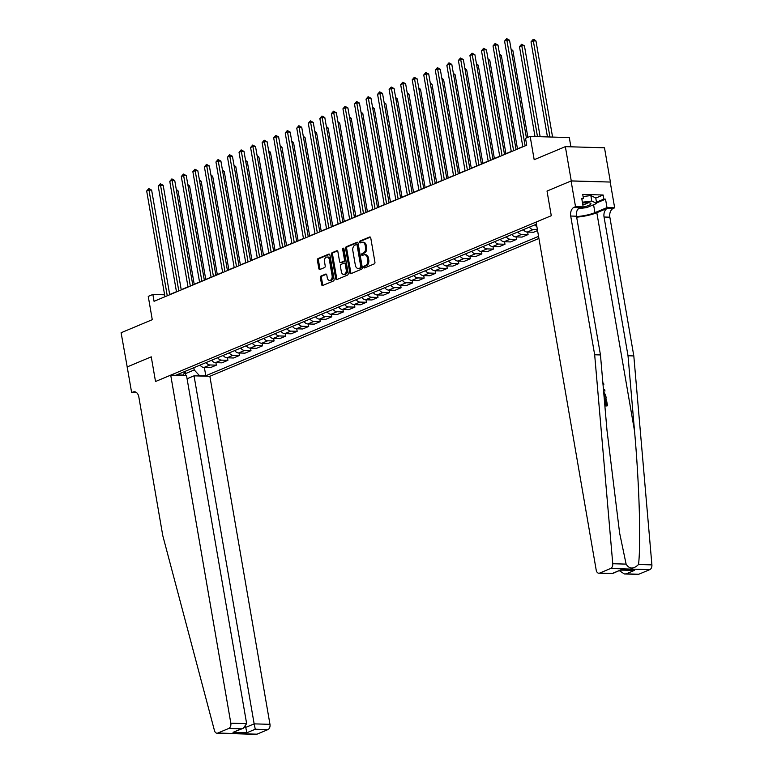 <?xml version="1.0" encoding="UTF-8"?>
<svg xmlns="http://www.w3.org/2000/svg" width="773" height="773" viewBox="0 0 773 773"><rect width="100%" height="100%" fill="white"/><g stroke="black" fill="none" stroke-linecap="round" stroke-linejoin="round"><path stroke-width="1.16" d="M363.832 267.255A0.976 0.657 -88.3 0 0 364.634 267.922L374.267 263.893A1.401 0.937 -88.3 0 0 374.934 262.163L370.76 237.958A1.401 0.937 -88.3 0 0 369.62 236.992L359.986 241.031A0.976 0.657 -88.3 0 0 360.305 242.906L361.551 242.384A4.474 2.995 -88.3 0 1 362.431 242.22A4.474 2.995 -88.3 0 1 365.204 245.476L365.552 247.495A4.474 2.995 -88.3 0 1 363.387 253.013L362.141 253.534A0.976 0.657 -88.3 0 0 362.469 255.419L363.716 254.897A4.474 2.995 -88.3 0 1 364.595 254.732A4.474 2.995 -88.3 0 1 367.359 257.989L367.706 259.999A4.474 2.995 -88.3 0 1 365.552 265.526L364.305 266.047A0.976 0.657 -88.3 0 0 363.832 267.255M364.595 254.732L365.648 254.761A4.474 2.995 -88.3 0 1 368.421 258.018L368.769 260.037A4.474 2.995 -88.3 0 1 366.605 265.554L365.358 266.076A0.976 0.657 -88.3 0 0 365.078 267.738M370.364 237.156L361.039 241.06A0.976 0.657 -88.3 0 0 360.749 242.722M362.431 242.22L363.494 242.249A4.474 2.995 -88.3 0 1 366.257 245.505L366.605 247.524A4.474 2.995 -88.3 0 1 364.45 253.042L363.204 253.563A0.976 0.657 -88.3 0 0 362.914 255.235M321.085 276A1.401 0.937 -88.3 0 0 320.409 277.72L321.587 284.512A1.401 0.937 -88.3 0 0 322.728 285.479L333.424 281.005A1.401 0.937 -88.3 0 0 334.091 279.275L329.916 255.071A1.401 0.937 -88.3 0 0 328.776 254.104L318.08 258.578A1.401 0.937 -88.3 0 0 317.403 260.308L318.824 268.511A1.401 0.937 -88.3 0 0 319.954 269.477L324.534 267.555A1.401 0.937 -88.3 0 0 325.211 265.835L324.505 261.767A3.739 2.503 -88.3 0 1 327.047 257.013A3.739 2.503 -88.3 0 1 329.356 259.738L332.11 275.671A3.739 2.503 -88.3 0 1 329.578 280.425A3.739 2.503 -88.3 0 1 327.259 277.7L326.805 275.043A1.401 0.937 -88.3 0 0 325.665 274.086L321.085 276L322.148 276.029A1.401 0.937 -88.3 0 0 321.471 277.758L322.641 284.551A1.401 0.937 -88.3 0 0 323.037 285.353M571.266 180.901L547.023 191.057L551.284 215.715L536.095 222.083L596.205 570.116A4.271 2.86 -88.3 0 0 598.853 573.228A4.271 2.86 -88.3 0 0 599.693 573.073L610.631 568.484A4.271 2.86 -88.3 0 0 612.757 563.73L594.669 354.768L570.706 216.034A7.121 4.764 91.7 0 1 574.136 207.251L575.527 206.671L571.083 180.979L610.409 182.051L571.266 180.901L565.353 146.648L534.182 159.702L530.162 136.406L525.543 138.338L526.722 145.198L154.049 301.306L152.87 294.455L148.252 296.397L152.271 319.684L121.1 332.748L127.216 367.011M136.744 392.761L131.642 392.616L127.197 366.924L151.257 356.846L127.014 367.001M571.083 180.979L547.023 191.057L551.284 215.715L155.518 381.504L151.257 356.846L155.518 381.504L170.717 375.147L230.827 723.18L246.645 723.644L186.535 375.61L170.717 375.147M349.783 272.705A1.401 0.937 -88.3 0 0 350.923 273.671L361.619 269.188A1.401 0.937 -88.3 0 0 362.286 267.468L358.112 243.253A1.401 0.937 -88.3 0 0 356.971 242.287L346.275 246.771A1.401 0.937 -88.3 0 0 345.599 248.5L349.783 272.705L350.836 272.734A1.401 0.937 -88.3 0 0 351.232 273.545M347.521 275.091L336.825 279.575A1.401 0.937 -88.3 0 1 335.685 278.609L331.501 254.404A1.401 0.937 -88.3 0 1 332.177 252.674L336.757 250.761A1.401 0.937 -88.3 0 1 337.888 251.727L339.589 261.545A1.401 0.937 -88.3 0 0 340.729 262.511L343.763 261.235A1.401 0.937 -88.3 0 0 344.439 259.506L342.671 249.293A0.976 0.657 -88.3 0 1 343.937 248.761L348.188 273.371A1.401 0.937 -88.3 0 1 347.521 275.091M565.353 146.648L604.496 147.798L610.409 182.051M187.076 378.751L194.042 375.833L209.86 376.296L538.916 238.451M538.559 236.354L205.802 375.746L198.429 375.958M182.138 375.485L183.114 375.079L176.708 374.886L536.452 224.189M570.899 146.812L569.295 137.565L530.162 136.406M164.61 294.803L152.87 294.455M522.809 146.609L516.026 149.45M511.262 151.44L504.479 154.281M499.716 156.281L492.932 159.122M488.169 161.113L481.386 163.953M476.622 165.953L469.839 168.794M465.075 170.785L458.302 173.625M453.538 175.626L446.755 178.466M441.992 180.457L435.209 183.298M430.445 185.298L423.662 188.139M418.898 190.129L412.115 192.97M407.352 194.97L400.569 197.811M395.805 199.801L389.032 202.642M384.268 204.642L377.485 207.483M372.721 209.473L365.938 212.314M361.175 214.314L354.392 217.155M349.628 219.146L342.845 221.986M338.081 223.986L331.298 226.827M326.535 228.818L319.761 231.658M314.998 233.659L308.214 236.499M303.451 238.49L296.668 241.34M291.904 243.331L285.121 246.172M280.357 248.172L273.574 251.012M268.811 253.003L262.028 255.844M257.274 257.844L250.491 260.685M245.727 262.675L238.944 265.516M234.18 267.516L227.397 270.357M222.634 272.347L215.851 275.188M211.087 277.188L204.304 280.029M199.54 282.019L192.757 284.86M188.003 286.86L181.22 289.701M176.457 291.692L169.673 294.532M185.133 371.784L185.452 373.63L194.226 369.948L193.839 367.716M184.022 373.581L185.452 373.63L185.858 375.591M523.36 229.668L523.369 229.668A5.701 4.049 -112.7 0 0 527.205 232.064L533.612 232.248L537.564 230.596M527.64 232.074L528.065 234.577L521.669 234.383A5.701 4.049 -112.7 0 1 517.833 231.987M511.813 234.509L511.832 234.509A5.701 4.049 -112.7 0 0 515.668 236.896L522.065 237.089L528.065 234.577M516.093 236.915L516.519 239.408L510.122 239.224A5.701 4.049 -112.7 0 1 506.286 236.828M500.276 239.34L500.286 239.34A5.701 4.049 -112.7 0 0 504.122 241.736L510.518 241.92L516.519 239.408M504.547 241.746L504.982 244.249L498.575 244.055A5.701 4.049 -112.7 0 1 494.739 241.659M488.729 244.181L488.739 244.181A5.701 4.049 -112.7 0 0 492.575 246.568L498.971 246.761L504.982 244.249M493 246.587L493.435 249.08L487.029 248.896A5.701 4.049 -112.7 0 1 483.193 246.5M477.183 249.012L477.192 249.012A5.701 4.049 -112.7 0 0 481.028 251.409L487.434 251.602L493.435 249.08M481.453 251.418L481.888 253.921L475.492 253.728A5.701 4.049 -112.7 0 1 471.646 251.331M465.636 253.853L465.646 253.853A5.701 4.049 -112.7 0 0 469.482 256.24L475.888 256.433L481.888 253.921M469.916 256.259L470.342 258.752L463.945 258.569A5.701 4.049 -112.7 0 1 460.099 256.172M454.089 258.684L454.099 258.684A5.701 4.049 -112.7 0 0 457.935 261.081L464.341 261.274L470.342 258.752M458.37 261.09L458.795 263.593L452.398 263.4A5.701 4.049 -112.7 0 1 448.562 261.003M442.543 263.525L442.562 263.525A5.701 4.049 -112.7 0 0 446.398 265.922L452.794 266.105L458.795 263.593M446.823 265.931L447.258 268.424L440.852 268.241A5.701 4.049 -112.7 0 1 437.016 265.844M431.005 268.357L431.015 268.357A5.701 4.049 -112.7 0 0 434.851 270.753L441.248 270.946L447.258 268.424M435.276 270.763L435.711 273.265L429.305 273.072A5.701 4.049 -112.7 0 1 425.469 270.676M419.459 273.198L419.468 273.198A5.701 4.049 -112.7 0 0 423.304 275.594L429.701 275.777L435.711 273.265M423.73 275.603L424.164 278.096L417.758 277.913A5.701 4.049 -112.7 0 1 413.922 275.517M407.912 278.038L407.922 278.029A5.701 4.049 -112.7 0 0 411.758 280.425L418.164 280.618L424.164 278.096M412.183 280.435L412.618 282.937L406.221 282.744A5.701 4.049 -112.7 0 1 402.375 280.348M396.365 282.87L396.375 282.87A5.701 4.049 -112.7 0 0 400.211 285.266L406.617 285.45L412.618 282.937M400.646 285.276L401.071 287.769L394.674 287.585A5.701 4.049 -112.7 0 1 390.829 285.189M384.819 287.711L384.828 287.701A5.701 4.049 -112.7 0 0 388.674 290.097L395.071 290.29L401.071 287.769M389.099 290.107L389.524 292.609L383.128 292.416A5.701 4.049 -112.7 0 1 379.292 290.02M373.291 292.542L373.272 292.542A5.701 4.049 -112.7 0 0 377.127 294.938L383.524 295.122L389.524 292.609M377.553 294.948L377.987 297.441L371.581 297.257A5.701 4.049 -112.7 0 1 367.745 294.861M361.735 297.383L361.745 297.373A5.701 4.049 -112.7 0 0 365.581 299.769L371.977 299.963L377.987 297.441M366.006 299.789L366.441 302.282L360.034 302.088A5.701 4.049 -112.7 0 1 356.198 299.692M350.188 302.214L350.198 302.214A5.701 4.049 -112.7 0 0 354.034 304.61L360.431 304.794L366.441 302.282M354.459 304.62L354.894 307.123L348.497 306.929A5.701 4.049 -112.7 0 1 344.652 304.533M338.651 307.045A5.701 4.049 -112.7 0 0 342.487 309.442L348.894 309.635L354.894 307.123M342.912 309.461L343.347 311.954L336.951 311.761A5.701 4.049 -112.7 0 1 333.105 309.374M327.095 311.886L327.105 311.886A5.701 4.049 -112.7 0 0 330.941 314.282L337.347 314.466L343.347 311.954M331.375 314.292L331.801 316.795L325.404 316.601A5.701 4.049 -112.7 0 1 321.568 314.205M315.548 316.727L315.558 316.727A5.701 4.049 -112.7 0 0 319.404 319.114L325.8 319.307L331.801 316.795M319.829 319.133L320.254 321.626L313.857 321.442A5.701 4.049 -112.7 0 1 310.021 319.046M304.002 321.558L304.021 321.558A5.701 4.049 -112.7 0 0 307.857 323.955L314.253 324.138L320.254 321.626M308.282 323.964L308.717 326.467L302.311 326.274A5.701 4.049 -112.7 0 1 298.475 323.877M292.465 326.399L292.474 326.399A5.701 4.049 -112.7 0 0 296.31 328.786L302.707 328.979L308.717 326.467M296.735 328.805L297.17 331.298L290.764 331.115A5.701 4.049 -112.7 0 1 286.928 328.718M280.918 331.231L280.928 331.231A5.701 4.049 -112.7 0 0 284.764 333.627L291.16 333.81L297.17 331.298M285.189 333.636L285.624 336.139L279.227 335.946A5.701 4.049 -112.7 0 1 275.381 333.55M269.371 336.071L269.381 336.071A5.701 4.049 -112.7 0 0 273.217 338.458L279.623 338.651L285.624 336.139M273.642 338.477L274.077 340.97L267.68 340.787A5.701 4.049 -112.7 0 1 263.835 338.39M257.824 340.903L257.834 340.903A5.701 4.049 -112.7 0 0 261.67 343.299L268.076 343.483L274.077 340.97M262.105 343.309L262.53 345.811L256.134 345.618A5.701 4.049 -112.7 0 1 252.298 343.222M246.278 345.744L246.287 345.744A5.701 4.049 -112.7 0 0 250.133 348.13L256.53 348.323L262.53 345.811M250.558 348.15L250.983 350.642L244.587 350.459A5.701 4.049 -112.7 0 1 240.751 348.063M234.731 350.575L234.75 350.575A5.701 4.049 -112.7 0 0 238.586 352.971L244.983 353.164L250.983 350.642M239.012 352.981L239.446 355.483L233.04 355.29A5.701 4.049 -112.7 0 1 229.204 352.894M223.194 355.416L223.204 355.416A5.701 4.049 -112.7 0 0 227.04 357.802L233.436 357.996L239.446 355.483M227.465 357.822L227.9 360.315L221.493 360.131A5.701 4.049 -112.7 0 1 217.657 357.735M211.647 360.247L211.657 360.247A5.701 4.049 -112.7 0 0 215.493 362.643L221.89 362.837L227.9 360.315M215.918 362.653L216.353 365.156L209.956 364.962A5.701 4.049 -112.7 0 1 206.111 362.566M200.101 365.088L200.11 365.088A5.701 4.049 -112.7 0 0 203.946 367.484L210.353 367.668L216.353 365.156M204.372 367.494L205.802 375.746M536.887 226.663A5.701 4.049 -112.7 0 1 534.916 224.827L534.916 224.837M537.399 229.668L533.215 229.552A5.701 4.049 -112.7 0 1 529.37 227.156M183.114 375.079L185.481 371.214M194.226 369.948L199.405 375.552M357.715 242.451L347.328 246.8A1.401 0.937 -88.3 0 0 346.652 248.529L350.836 272.734M360.295 267.729A0.976 0.657 -88.3 0 0 360.769 266.521L357.097 245.263A0.976 0.657 -88.3 0 0 356.295 244.587L354.981 245.138A4.474 2.995 -88.3 0 0 352.826 250.665L355.338 265.187A4.474 2.995 -88.3 0 0 358.102 268.444A4.474 2.995 -88.3 0 0 358.981 268.279L361.349 267.758A0.976 0.657 -88.3 0 0 361.822 266.55L360.769 266.521M356.682 244.606L357.358 244.626A0.976 0.657 -88.3 0 1 358.15 245.302L361.822 266.55M358.102 268.444L359.165 268.473A4.474 2.995 -88.3 0 0 360.034 268.308L358.981 268.279M361.349 267.758L360.034 268.308M337.501 250.916L333.231 252.703A1.401 0.937 -88.3 0 0 332.554 254.433L336.738 278.638A1.401 0.937 -88.3 0 0 337.134 279.449M341.241 262.52A1.401 0.937 -88.3 0 0 341.782 262.54L344.826 261.264A1.401 0.937 -88.3 0 0 345.492 259.544L343.734 249.321L342.671 249.293M343.85 248.462A0.976 0.657 -88.3 0 0 343.734 249.321M341.347 271.729A3.739 2.503 -88.3 0 0 343.666 274.454A3.739 2.503 -88.3 0 0 346.198 269.7L345.231 264.086A1.401 0.937 -88.3 0 0 344.091 263.12L341.048 264.395A1.401 0.937 -88.3 0 0 340.381 266.115L341.347 271.729M343.666 274.454L344.719 274.483A3.739 2.503 -88.3 0 0 347.251 269.729L346.198 269.7M345.144 263.149A1.401 0.937 -88.3 0 1 346.285 264.115L347.251 269.729M326.409 274.241L322.148 276.029M329.578 280.425L330.631 280.454A3.739 2.503 -88.3 0 0 333.173 275.7L332.11 275.671M327.047 257.013L328.1 257.042A3.739 2.503 -88.3 0 1 330.419 259.767L333.173 275.7M329.52 254.259L319.133 258.617A1.401 0.937 -88.3 0 0 318.457 260.337L319.877 268.54A1.401 0.937 -88.3 0 0 320.264 269.342M552.579 137.072L535.979 40.979L533.331 40.901L531.022 41.868L547.448 136.918M549.932 136.995L533.331 40.901L533.128 39.433L534.182 39.462L535.979 40.979M531.022 41.868L533.128 39.433M526.423 137.971L509.533 40.196L506.885 40.119L525.147 145.855M504.576 41.085L506.682 38.65L506.885 40.119L504.576 41.085L522.838 146.822M506.682 38.65L509.533 40.196M604.747 404.501L606.563 404.559L605.732 399.709L605.182 399.941L605.974 404.54M604.873 405.97A18.552 4.01 170.2 0 0 607.085 405.912L604.853 405.661M604.215 398.375A18.552 4.01 170.2 0 0 605.771 398.317L604.196 398.085M576.658 217.155A18.552 4.01 170.2 0 0 596.824 212.701L607.491 208.237L613.279 208.401L614.661 207.821L610.226 182.128M594.669 354.768L600.457 354.942L606.979 430.242L619.608 532.974L626.111 564.116C629.367 569.228 633.512 569.343 638.546 564.483C641.039 542.346 639.281 483.995 634.536 431.054L628.014 355.754L604.051 217.02A7.121 4.764 91.7 0 1 607.491 208.237M603.568 390.867L604.959 391.051L603.52 390.336M602.94 383.572L603.607 383.215L602.93 383.524M619.511 570.658L621.183 570.116M628.014 355.754L633.812 355.928L609.849 217.194A7.121 4.764 91.7 0 1 613.279 208.401M574.136 207.251L579.934 207.415A7.121 4.764 91.7 0 0 576.494 216.208L600.457 354.942M599.693 573.073L612.332 573.44L620.738 569.923L634.594 570.329L626.188 573.856L638.827 574.223L649.774 569.643L610.631 568.484M638.546 564.483L651.9 564.879L633.812 355.928M575.527 206.671L583.19 206.893L581.74 198.468L583.431 198.516L581.856 199.173M595.77 198.091L603.133 195.009L582.716 194.41L583.431 198.516M603.133 195.009L603.848 199.125L605.539 199.173L606.998 207.599L614.661 207.821M576.561 216.566A16.02 3.459 170.2 0 0 594.939 212.643L606.998 207.599M583.19 206.893L577.914 209.106M651.9 564.879A4.271 2.86 91.7 0 1 649.774 569.643M638.827 574.223A4.271 2.86 91.7 0 1 637.996 574.387L624.429 573.981L619.531 570.812M605.539 199.173L596.611 202.913M596.485 202.207L603.848 199.125M612.332 573.44L598.853 573.228M620.738 569.923L612.419 573.634M634.594 570.329L620.825 570.107M626.188 573.856L624.429 573.981M602.399 377.33L602.756 381.437M603.423 389.196L604.747 389.824L604.959 391.051M603.607 383.215L603.819 384.442L603.046 384.828M603.655 391.805L605.684 395.206L606.187 398.143M604.09 396.936L605.259 396.964L603.752 392.964M604.959 395.274L604.418 395.505L604.66 396.945M605.732 399.709L606.457 399.728L607.501 405.738M209.86 376.296L269.97 724.34A4.271 2.86 91.7 0 1 267.912 729.606L256.974 734.186A4.271 2.86 91.7 0 1 256.134 734.35L216.991 733.191A4.271 2.86 -88.3 0 1 214.459 730.582L162.794 535.689L138.831 396.955A7.121 4.764 -88.3 0 0 134.415 391.766A7.121 4.764 -88.3 0 0 133.024 392.037L131.642 392.616M267.912 729.606L255.274 729.229L246.867 732.756L233.011 732.34L241.408 728.823L228.769 728.446L217.831 733.036L256.974 734.186M194.042 375.833L254.153 723.866L269.97 724.34M216.991 733.191A4.271 2.86 -88.3 0 0 217.831 733.036M228.769 728.446A4.271 2.86 -88.3 0 0 230.827 723.18M245.621 726.639L245.756 727.393L254.153 723.866L255.274 729.229M246.867 732.756L245.756 727.393L244.838 727.364M233.011 732.34L243.205 728.301L246.645 723.644M241.408 728.823L243.205 728.301M540.134 136.705L524.432 45.81L521.785 45.733L519.485 46.699L535.003 136.55M537.486 136.628L521.785 45.733L521.582 44.264L524.432 45.81M519.485 46.699L521.582 44.264M527.872 137.372L512.885 50.651L511.33 50.603M511.079 49.134L512.885 50.651M517.466 148.841L501.348 55.482L499.783 55.443M499.532 53.975L501.348 55.482M516.064 149.662L497.986 45.037L495.338 44.95L513.61 150.687M493.029 45.926L495.135 43.491L495.338 44.95L493.029 45.926L511.301 151.653M495.135 43.491L497.986 45.037M504.518 154.494L486.439 49.868L483.801 49.791L502.064 155.528M481.492 50.757L483.589 48.322L483.801 49.791L481.492 50.757L499.754 156.494M483.589 48.322L486.439 49.868M492.971 159.335L474.893 54.709L472.255 54.622L490.517 160.359M469.945 55.598L472.042 53.163L472.255 54.622L469.945 55.598L488.207 161.325M472.042 53.163L474.893 54.709M505.929 153.672L489.802 60.323L488.236 60.275M487.985 58.806L489.802 60.323M481.424 164.166L463.356 59.54L460.708 59.463L478.97 165.2M458.399 60.429L460.505 57.994L460.708 59.463L458.399 60.429L476.661 166.166M460.505 57.994L463.356 59.54M582.649 207.125A9.257 2 170.2 0 0 590.775 204.159A9.257 2 170.2 0 0 590.118 203.028A9.257 2 170.2 0 0 582.533 203.096M582.823 204.768A6.339 1.372 170.2 0 0 587.673 202.874A6.339 1.372 170.2 0 0 587.76 202.719M583.084 196.516L590.843 195.579L595.751 197.965L596.698 203.444L586.726 207.618L579.335 208.517M582.378 202.197L591.789 201.057L596.698 203.444M590.843 195.579L591.789 201.057M494.382 158.513L478.255 65.154L476.699 65.116M476.439 63.647L478.255 65.154M469.878 169.007L451.809 64.381L449.161 64.304L467.423 170.031M446.852 65.27L448.958 62.835L449.161 64.304L446.852 65.27L465.114 170.997M448.958 62.835L451.809 64.381M482.835 163.345L466.708 69.995L465.153 69.947M464.892 68.478L466.708 69.995M458.331 173.838L440.262 69.212L437.615 69.135L455.877 174.872M435.305 70.101L437.412 67.666L437.615 69.135L435.305 70.101L453.567 175.838M437.412 67.666L440.262 69.212M471.288 168.185L455.162 74.826L453.606 74.788M453.355 73.319L455.162 74.826M446.794 178.679L428.715 74.053L426.068 73.976L444.34 179.703M423.759 74.942L425.865 72.507L426.068 73.976L423.759 74.942L442.03 180.669M425.865 72.507L428.715 74.053M459.742 173.017L443.615 79.667L442.059 79.619M441.808 78.15L443.615 79.667M435.247 183.52L417.169 78.885L414.531 78.807L432.793 184.544M412.222 79.774L414.318 77.339L414.531 78.807L412.222 79.774L430.484 185.51M414.318 77.339L417.169 78.885M448.195 177.858L432.078 84.508L430.513 84.46M430.261 82.991L432.078 84.508M423.701 188.351L405.622 83.726L402.984 83.648L421.246 189.375M400.675 84.615L402.772 82.18L402.984 83.648L400.675 84.615L418.937 190.351M402.772 82.18L405.622 83.726M436.658 182.699L420.531 89.339L418.966 89.291M418.715 87.822L420.531 89.339M412.154 193.192L394.085 88.557L391.438 88.48L409.7 194.216M389.128 89.446L391.235 87.011L391.438 88.48L389.128 89.446L407.39 195.183M391.235 87.011L394.085 88.557M425.111 187.53L408.985 94.18L407.429 94.132M407.168 92.663L408.985 94.18M400.607 198.023L382.538 93.398L379.891 93.32L398.153 199.048M377.582 94.287L379.688 91.852L379.891 93.32L377.582 94.287L395.844 200.023M379.688 91.852L382.538 93.398M413.565 192.371L397.438 99.012L395.882 98.963M395.621 97.495L397.438 99.012M389.061 202.864L370.992 98.229L368.344 98.152L386.606 203.888M366.035 99.118L368.141 96.683L368.344 98.152L366.035 99.118L384.297 204.855M368.141 96.683L370.992 98.229M402.018 197.202L385.891 103.853L384.336 103.804M384.084 102.336L385.891 103.853M377.524 207.695L359.445 103.07L356.797 102.993L375.069 208.729M354.488 103.959L356.595 101.524L356.797 102.993L354.488 103.959L372.76 209.696M356.595 101.524L359.445 103.07M390.471 202.043L374.345 108.684L372.789 108.635M372.538 107.167L374.345 108.684M365.977 212.536L347.898 107.901L345.26 107.824L363.523 213.561M342.951 108.79L345.048 106.355L345.26 107.824L342.951 108.79L361.213 214.527M345.048 106.355L347.898 107.901M378.925 206.874L362.808 113.525L361.242 113.476M360.991 112.008L362.808 113.525M354.43 217.368L336.361 112.742L333.714 112.665L351.976 218.401M331.404 113.631L333.501 111.196L333.714 112.665L331.404 113.631L349.667 219.368M333.501 111.196L336.361 112.742M367.388 211.715L351.261 118.356L349.696 118.308M349.444 116.839L351.261 118.356M342.883 222.209L324.815 117.573L322.167 117.496L340.429 223.233M319.858 118.462L321.964 116.027L322.167 117.496L319.858 118.462L338.12 224.199M321.964 116.027L324.815 117.573M355.841 216.546L339.714 123.197L338.159 123.149M337.898 121.68L339.714 123.197M331.337 227.04L313.268 122.414L310.62 122.337L328.883 228.074M308.311 123.303L310.417 120.868L310.62 122.337L308.311 123.303L326.573 229.04M310.417 120.868L313.268 122.414M344.294 221.387L328.167 128.028L326.612 127.98M326.351 126.511L328.167 128.028M319.79 231.881L301.721 127.245L299.074 127.168L317.336 232.905M296.764 128.134L298.871 125.699L299.074 127.168L296.764 128.134L315.036 233.871M298.871 125.699L301.721 127.245M332.748 226.218L316.621 132.869L315.065 132.821M314.814 131.352L316.621 132.869M308.253 236.712L290.175 132.086L287.527 132.009L305.799 237.746M285.227 132.975L287.324 130.54L287.527 132.009L285.227 132.975L303.489 238.712M287.324 130.54L290.175 132.086M321.201 231.059L305.074 137.7L303.518 137.662M303.267 136.193L305.074 137.7M296.706 241.553L278.628 136.918L275.99 136.84L294.252 242.577M273.681 137.816L275.777 135.381L275.99 136.84L273.681 137.816L291.943 243.543M275.777 135.381L278.628 136.918M309.654 235.891L293.537 142.541L291.972 142.493M291.721 141.024L293.537 142.541M285.16 246.384L267.091 141.759L264.443 141.681L282.705 247.418M262.134 142.647L264.231 140.213L264.443 141.681L262.134 142.647L280.396 248.384M264.231 140.213L267.091 141.759M298.117 240.732L281.99 147.372L280.425 147.334M280.174 145.865L281.99 147.372M273.613 251.225L255.544 146.599L252.897 146.512L271.159 252.249M250.587 147.488L252.694 145.053L252.897 146.512L250.587 147.488L268.849 253.215M252.694 145.053L255.544 146.599M286.57 245.563L270.444 152.213L268.888 152.165M268.627 150.696L270.444 152.213M262.066 256.056L243.997 151.431L241.35 151.353L259.612 257.09M239.041 152.32L241.147 149.885L241.35 151.353L239.041 152.32L257.303 258.056M241.147 149.885L243.997 151.431M275.024 250.404L258.897 157.045L257.341 157.006M257.08 155.537L258.897 157.045M250.52 260.897L232.451 156.272L229.803 156.185L248.065 261.921M227.494 157.161L229.6 154.726L229.803 156.185L227.494 157.161L245.766 262.888M229.6 154.726L232.451 156.272M263.477 255.235L247.35 161.886L245.795 161.837M245.543 160.369L247.35 161.886M238.983 265.728L220.904 161.103L218.266 161.026L236.528 266.762M215.957 161.992L218.054 159.557L218.266 161.026L215.957 161.992L234.219 267.729M218.054 159.557L220.904 161.103M251.93 260.076L235.804 166.717L234.248 166.678M233.997 165.209L235.804 166.717M227.436 270.569L209.357 165.944L206.72 165.866L224.982 271.594M204.41 166.833L206.507 164.398L206.72 165.866L204.41 166.833L222.672 272.56M206.507 164.398L209.357 165.944M240.384 264.907L224.267 171.558L222.701 171.509M222.45 170.041L224.267 171.558M215.889 275.401L197.82 170.775L195.173 170.698L213.435 276.434M192.864 171.664L194.96 169.229L195.173 170.698L192.864 171.664L211.126 277.401M194.96 169.229L197.82 170.775M228.847 269.748L212.72 176.399L211.155 176.35M210.903 174.882L212.72 176.399M204.343 280.241L186.274 175.616L183.626 175.539L201.888 281.266M181.317 176.505L183.423 174.07L183.626 175.539L181.317 176.505L199.579 282.232M183.423 174.07L186.274 175.616M217.3 274.579L201.173 181.23L199.618 181.182M199.357 179.713L201.173 181.23M192.796 285.082L174.727 180.447L172.079 180.37L190.342 286.107M169.77 181.336L171.877 178.901L172.079 180.37L169.77 181.336L188.032 287.073M171.877 178.901L174.727 180.447M205.753 279.42L189.627 186.071L188.071 186.022M187.82 184.554L189.627 186.071M181.249 289.914L163.18 185.288L160.533 185.211L178.805 290.938M158.223 186.177L160.33 183.742L160.533 185.211L158.223 186.177L176.495 291.914M160.33 183.742L163.18 185.288M194.207 284.261L178.08 190.902L176.524 190.854M176.273 189.385L178.08 190.902M169.712 294.755L151.634 190.119L148.996 190.042L167.258 295.779M146.686 191.008L148.783 188.573L148.996 190.042L146.686 191.008L164.949 296.745M148.783 188.573L151.634 190.119M527.205 232.064L533.215 229.552M515.668 236.896L521.669 234.383M504.122 241.736L510.122 239.224M492.575 246.568L498.575 244.055M481.028 251.409L487.029 248.896M469.482 256.24L475.492 253.728M457.935 261.081L463.945 258.569M446.398 265.922L452.398 263.4M434.851 270.753L440.852 268.241M423.304 275.594L429.305 273.072M411.758 280.425L417.758 277.913M400.211 285.266L406.221 282.744M388.674 290.097L394.674 287.585M377.127 294.938L383.128 292.416M365.581 299.769L371.581 297.257M354.034 304.61L360.034 302.088M342.487 309.442L348.497 306.929M330.941 314.282L336.951 311.761M319.404 319.114L325.404 316.601M307.857 323.955L313.857 321.442M296.31 328.786L302.311 326.274M284.764 333.627L290.764 331.115M273.217 338.458L279.227 335.946M261.67 343.299L267.68 340.787M250.133 348.13L256.134 345.618M238.586 352.971L244.587 350.459M227.04 357.802L233.04 355.29M215.493 362.643L221.493 360.131M203.946 367.484L209.956 364.962M366.605 265.554L365.552 265.526M368.769 260.037L367.706 259.999M368.421 258.018L367.359 257.989M363.204 253.563L362.141 253.534M364.45 253.042L363.387 253.013M366.605 247.524L365.552 247.495M366.257 245.505L365.204 245.476M361.039 241.06L359.986 241.031M370.161 237.011L369.62 236.992M365.358 266.076L364.305 266.047M346.652 248.529L345.599 248.5M347.328 246.8L346.275 246.771M357.513 242.307L356.971 242.287M358.15 245.302L357.097 245.263M336.738 278.638L335.685 278.609M332.554 254.433L331.501 254.404M333.231 252.703L332.177 252.674M337.299 250.771L336.757 250.761M341.782 262.54L340.729 262.511M344.826 261.264L343.763 261.235M345.492 259.544L344.439 259.506M346.285 264.115L345.231 264.086M326.206 274.096L325.665 274.086M330.419 259.767L329.356 259.738M319.877 268.54L318.824 268.511M318.457 260.337L317.403 260.308M319.133 258.617L318.08 258.578M329.317 254.114L328.776 254.104M322.641 284.551L321.587 284.512M321.471 277.758L320.409 277.72M634.536 431.054L596.824 212.701M604.051 217.02L609.849 217.194M576.494 216.208L570.706 216.034M612.757 563.73L626.111 564.116M593.577 204.748L594.939 212.643M135.797 392.114L133.024 392.037M357.551 244.587L356.488 244.558M341.511 262.588L340.449 262.559M345.425 263.1L344.362 263.062"/></g></svg>
